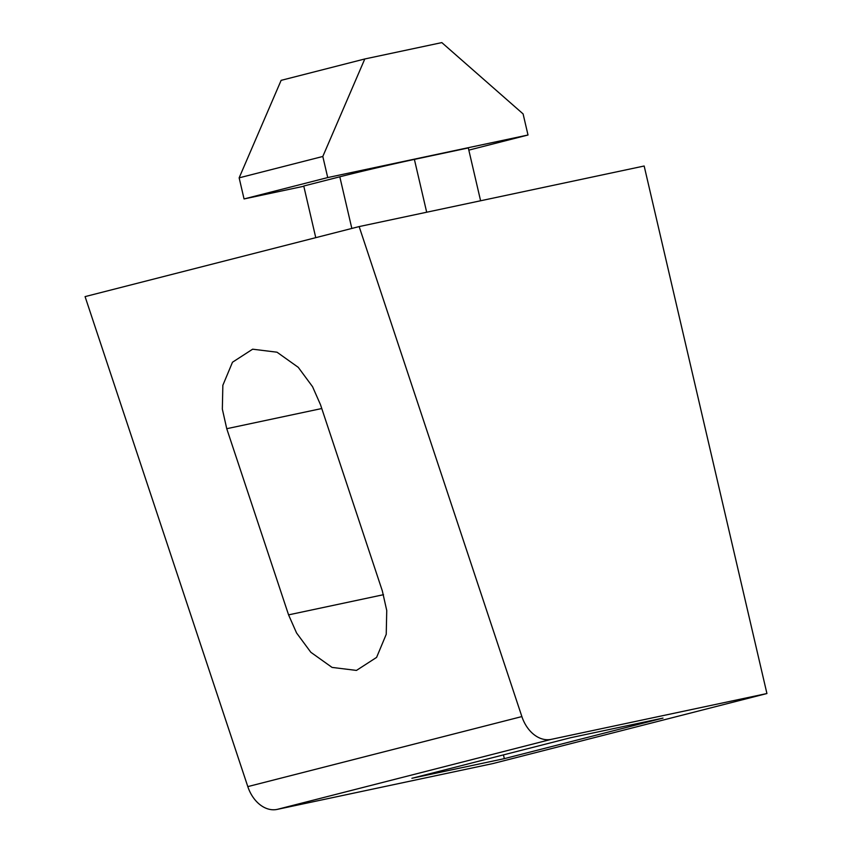 <?xml version="1.0" encoding="UTF-8"?>
<svg xmlns="http://www.w3.org/2000/svg" width="852" height="852" viewBox="0 0 852 852"><rect width="100%" height="100%" fill="white"/><g stroke="black" fill="none" stroke-linecap="round" stroke-linejoin="round"><path stroke-width="1.28" d="M359.15 226.579L85.072 296.613L247.804 786.609A32.504 23.611 75.7 0 0 277.166 809.4L492.85 763.573L766.928 693.528L644.165 166.012L359.15 226.579L521.871 716.575A32.504 23.611 75.7 0 0 551.233 739.355L766.928 693.528M288.572 614.867L226.749 428.705L222.34 409.098L222.851 385.296L232.489 362.228L252.629 349.192L277.017 352.206L298.253 367.329L312.546 386.68L320.512 404.753L382.335 590.905L386.744 610.511L386.233 634.325L376.595 657.393L356.455 670.418L332.067 667.414L310.831 652.281L296.549 632.94L288.572 614.867L383.517 594.696M570.563 737.736L411.889 778.291L504.331 758.642L663.005 718.098L570.563 737.736M315.762 237.665L303.749 186.013L339.81 176.801A54.177 1.108 -13.1 0 1 414.392 159.399L468.312 147.939L480.603 200.774M303.802 186.247L244.055 198.942L327.722 177.567L528.006 135.01L468.824 150.133M322.812 156.47L239.146 177.844L281.128 80.354L364.794 58.969L322.812 156.47L327.722 177.567M239.146 177.844L244.055 198.942M364.794 58.969L441.826 42.6L523.096 113.912L528.006 135.01M503.457 754.883L504.331 758.642M521.871 716.575L247.804 786.609M551.233 739.355L277.166 809.4M414.392 159.399L426.682 212.223M339.81 176.801L351.833 228.442M226.749 428.705L321.768 408.523"/></g></svg>
